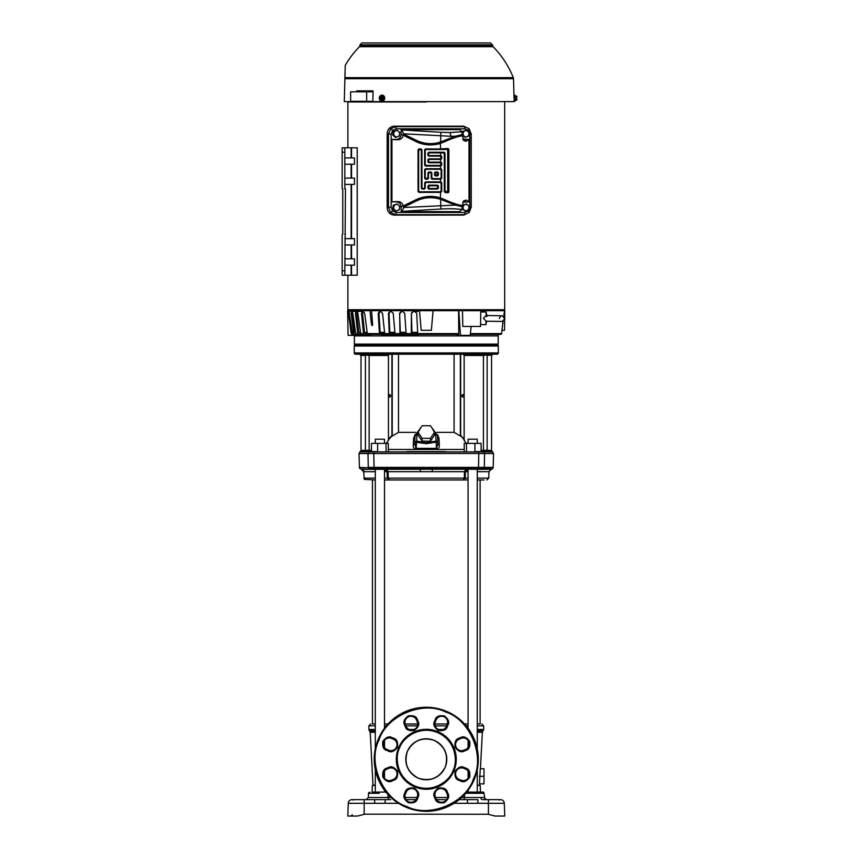 <?xml version="1.0" encoding="UTF-8"?>
<svg xmlns="http://www.w3.org/2000/svg" width="859" height="859" viewBox="0 0 859 859"><rect width="100%" height="100%" fill="white"/><g stroke="black" fill="none" stroke-linecap="round" stroke-linejoin="round"><path stroke-width="1.29" d="M447.367 723.965L434.901 723.965L447.367 723.965L446.422 726.327A5.992 5.992 0 0 1 438.595 729.57A5.992 5.992 0 0 1 435.352 721.732L436.082 719.992A5.992 5.992 0 0 1 443.91 716.75A5.992 5.992 0 0 1 447.152 724.577L448.022 724.932C449.644 722.054 448.387 719.037 444.264 715.869C439.121 715.193 436.093 716.449 435.202 719.627L436.082 719.992A5.992 5.992 0 0 1 443.91 716.75A5.992 5.992 0 0 1 447.152 724.577M468.069 723.965L464.494 723.965L468.069 723.965L468.069 725.855L466.169 725.855M480.117 723.965L477.271 723.965L480.117 723.965L480.117 479.966L477.271 479.966L484.079 479.966M477.271 469.401L491.369 469.239A1.89 1.89 -179.7 0 0 492.443 468.853L374.309 468.853L374.084 467.811C371.109 468.552 369.187 468.552 368.328 467.811L359.427 467.779L359.019 453.52L361.005 450.503L366.449 450.32L365.73 451.576L360.222 451.673M347.884 814.16L347.82 816.05L357.129 816.05M488.524 814.353L495.031 816.05L504.759 816.05L504.308 803.305L504.759 816.05L495.031 816.05L487.783 814.16L495.031 816.05M355.486 354.198A1.256 1.256 -90 0 1 354.23 352.931L355.486 354.198L362.96 354.198A1.256 1.235 -90 0 1 364.195 355.454L361.005 355.454L359.749 354.198M493.56 453.52L484.583 453.52L484.293 467.393L493.195 467.393L493.56 453.52L492.357 451.673L487.923 451.673A1.256 1.224 -90 0 1 487.15 450.503L487.15 354.917A1.256 1.192 134.7 0 1 487.708 353.929L497.082 354.198A1.256 1.256 90 0 0 498.349 352.931L354.23 352.931L354.23 345.994L498.327 345.994L498.349 352.931L497.082 354.198L492.83 354.198L491.563 355.454L486.913 354.767L483.434 355.454L483.434 450.32L491.563 450.503L491.563 355.454M498.349 345.994L498.005 344.738L354.584 344.738M406.124 762.975A20.498 20.498 0 0 1 405.792 759.023A20.498 20.498 0 0 0 406.146 763.082M406.157 763.179A20.498 20.498 0 0 0 407.349 767.13M407.37 767.194A20.498 20.498 0 0 0 412.019 774.002A20.498 20.498 0 0 1 409.12 770.491M414.994 776.386L415.069 776.439A20.498 20.498 0 0 1 412.03 774.013A20.498 20.498 0 0 0 415.165 776.504M415.198 776.525A20.498 20.498 0 0 0 425.967 779.779M426.032 779.779A20.498 20.498 0 0 0 430.08 779.424A20.498 20.498 0 0 1 429.94 779.457M433.827 778.34A20.498 20.498 0 0 1 430.176 779.414A20.498 20.498 0 0 0 434.128 778.222M434.192 778.2A20.498 20.498 0 0 0 437.843 776.214M437.854 776.203A20.498 20.498 0 0 0 443.502 770.405M443.523 770.373A20.498 20.498 0 0 0 446.336 763.554M446.347 763.479A20.498 20.498 0 0 0 446.787 759.603A20.498 20.498 0 0 1 446.433 763.082L446.444 763.017M446.455 755.598A20.498 20.498 0 0 1 446.787 759.539A20.498 20.498 0 0 0 446.433 755.49M435.824 777.427L437.499 776.439A20.498 20.498 0 0 1 437.489 776.45M375.297 785.147L372.989 785.147L370.218 732.287L369.445 730.826L375.297 730.826M480.439 768.741L482.35 732.287L477.271 732.287M479.58 785.147L479.644 783.88M477.271 731.052L483.134 730.826L477.271 730.826M477.271 785.448L480.224 785.448L480.46 792.084M480.471 792.46L480.503 793.297M375.297 785.448L372.344 785.448L372.119 792.084M372.108 792.46L372.076 793.297M375.297 729.484L368.887 729.484L368.887 725.855L375.297 725.855M477.271 729.484L483.681 729.484L483.681 725.855L481.792 723.965M468.069 792.084L472.665 792.084L466.684 792.084L468.069 792.084L468.069 790.301M468.069 778.233L468.069 770.995M468.069 747.577L468.069 740.34M468.069 728.26L468.069 469.25M477.271 792.084L477.271 769.675M477.271 748.898L477.271 469.239M446.648 479.966L468.069 479.966L468.069 478.119L465.288 478.119L465.449 471.698L467.962 469.239M384.467 469.239L411.214 469.239M377.477 793.297L368.511 793.297L368.361 797.517L390.995 797.517M385.884 792.084L372.742 792.084L375.297 792.084L375.297 769.675M375.297 748.898L375.297 469.239M379.903 792.084L384.51 792.084L384.51 790.301M384.51 778.233L384.51 770.995M384.51 747.577L384.51 740.34M384.51 728.26L384.51 469.25M372.452 723.965L375.297 723.965L372.452 723.965L372.452 479.966L375.297 479.966L364.356 479.419L363.625 471.698L361.199 469.239M468.069 471.698L388.107 471.698L388.268 478.119L384.51 478.119M484.497 457.589L484.293 467.393L368.275 467.393L367.996 453.52L359.019 453.52M415.327 449.246L416.121 449.386C413.984 448.688 413.029 447.303 413.265 445.209L413.533 438.466L415.155 434.407M464.526 440.366L461.143 436.05M460.585 435.008L460.853 436.168M460.585 436.189L454.078 432.367L436.834 432.367M437.671 434.729L439.035 438.466L439.303 445.209C439.54 447.292 438.595 448.677 436.447 449.386L416.121 449.386L414.822 442.02L416.712 441.139L416.937 434.643L420.04 428.866M469.207 354.198L467.317 354.198M375.297 443.384L375.297 439.217L384.51 439.217L384.51 443.384M468.069 443.384L468.069 439.217L477.271 439.217L477.271 443.384M439.303 445.209L437.811 444.114L436.393 448.387L437.811 444.092L437.757 442.041L436.297 442.084M479.054 354.198L481.158 354.198L479.054 354.198M385.251 354.198L389.889 354.198L385.251 354.198M388.44 439.207L392.23 435.105L392.23 354.198L389.889 354.198M413.265 445.209L414.768 444.114L416.175 448.387L436.393 448.387L436.222 442.084L426.289 443.684L414.822 442.041L415.047 435.524L421.382 426.837M463.602 394.925L463.613 396.708M461.616 395.827L462.765 397.148L463.914 395.827L462.765 394.496L461.616 395.827M388.88 396.729L388.88 394.915M390.866 395.827L389.718 397.148L388.569 395.827L389.718 394.496L390.866 395.827M498.188 344.105L354.38 344.105L354.38 335.901L498.188 335.901L498.188 344.105L497.554 344.738M446.412 755.394A20.498 20.498 0 0 0 445.22 751.442M445.198 751.378A20.498 20.498 0 0 0 434.128 740.351M434.053 740.318A20.498 20.498 0 0 0 430.552 739.234M430.488 739.223A20.498 20.498 0 0 0 426.612 738.783M426.547 738.783A20.498 20.498 0 0 0 422.488 739.137A20.498 20.498 0 0 1 422.639 739.116M418.741 740.222A20.498 20.498 0 0 1 422.392 739.159A20.498 20.498 0 0 0 418.44 740.351M418.376 740.372A20.498 20.498 0 0 0 414.725 742.359M414.714 742.369A20.498 20.498 0 0 0 406.232 755.018M406.221 755.082A20.498 20.498 0 0 0 405.792 758.959A20.498 20.498 0 0 1 406.146 755.49L406.135 755.555M416.744 741.134L415.069 742.122A20.498 20.498 0 0 1 415.08 742.122M479.472 783.88L480.267 768.741L483.993 768.741L483.993 783.88L479.472 783.88M477.271 785.147L478.184 785.147M479.333 776.311L483.993 776.311M446.573 799.654L436.651 799.654L446.573 799.654M415.917 799.654L406.006 799.654L415.917 799.654M385.122 799.654L374.685 799.654L374.685 803.305L385.122 803.305L385.122 799.654L390.738 799.654M459.125 799.654L467.446 799.654L459.125 799.654M472.665 792.084L479.837 792.084M491.992 799.654L490.961 799.654M494.086 799.654C486.57 799.654 486.57 799.654 494.086 799.654L492.883 799.654M484.401 799.654L500.529 799.654A3.78 3.78 0 0 1 504.308 803.305L477.894 803.305L477.894 799.654L467.446 799.654L467.446 803.305L477.894 803.305M356.506 799.654L358.482 799.654C350.966 799.654 350.966 799.654 358.482 799.654L359.513 799.654M360.737 799.654L361.424 799.654M363.368 799.654L374.685 799.654M362.24 799.654L358.482 799.654M355.959 799.654L354.413 799.654M351.997 799.654L364.162 799.654L364.162 803.305L374.685 803.305M384.51 723.965L388.075 723.965L384.51 723.965M417.678 723.965L405.212 723.965L417.678 724.094M467.446 799.654L469.905 799.632M470.002 799.632L472.6 799.622M347.82 816.05L348.26 803.305A3.78 3.78 -90.3 0 1 352.05 799.654A3.78 3.78 -90.3 0 0 348.26 803.305L348.271 803.251M362.122 814.858L357.58 816.039L364.796 814.16L488.105 814.246M477.271 478.119L488.782 478.119L488.943 471.698L491.369 469.239L488.674 471.698L477.271 471.698M441.365 469.239L482.511 469.239M362.068 469.336L459.146 469.239M504.684 814.16L504.759 816.05L501.592 816.05M361.274 469.239L375.297 469.401M393.433 469.239L388.569 469.239M384.607 469.239L387.119 471.698L387.291 478.119L389.17 479.966L384.51 479.966L405.931 479.966M465.825 469.261L464.472 471.698L464.3 478.119L388.268 478.119L389.417 479.966L463.151 479.966L464.289 478.409M432.152 471.698L432.388 469.239M357.677 816.018L358.901 815.696M358.933 815.685L360.211 815.352M360.522 815.277L361.263 815.073M357.537 816.05L359.212 815.61M421.705 469.239L420.191 469.239L420.427 471.698M386.571 469.239L388.107 471.698L387.119 469.411M362.305 469.411L363.142 469.948M363.153 469.959L363.711 470.786M363.797 471.022L363.625 471.698M388.107 471.698L384.51 471.698M361.392 469.239L363.905 471.698L375.297 471.698M388.891 479.966L384.51 479.966M407.477 479.966L415.477 479.966M417.12 479.966L433.795 479.966M437.102 479.966L445.091 479.966M464.3 478.119L465.288 478.119L463.398 479.966L464.429 479.966M480.117 479.966L483.563 479.966M352.244 814.858L350.977 816.05L352.244 814.858M494.999 816.039L493.367 815.61M493.195 467.393L484.24 467.811C482.715 468.552 480.793 468.552 478.484 467.811L374.417 467.779M351.556 815.91L350.987 816.05M368.328 467.811L359.384 467.403M478.484 467.811L478.796 453.477L373.772 453.52L374.084 467.811M484.583 453.477L483.757 451.877L484.583 453.477L478.796 453.52L478.506 451.877L492.733 451.92M374.062 451.877L373.772 453.52L367.996 453.52L368.822 451.877L478.506 451.877M478.023 451.92L359.835 451.92M406.844 451.576L445.574 451.576M481.115 450.32L483.434 450.32L482.812 451.576L474.93 451.576L474.93 443.384L464.225 443.384L464.225 451.576M477.744 451.576L483.982 451.92M487.923 451.673L486.57 451.576M386.078 451.576L386.078 443.384L377.638 443.384L377.638 451.576L365.73 451.576L366.449 450.32L369.134 450.32L369.767 451.576L365.73 451.576M377.638 443.384L371.453 443.384L371.453 451.576L369.767 451.576A1.256 0.634 -90 0 1 369.531 451.49M388.343 451.576L388.343 443.384L386.078 443.384M481.115 451.576L481.115 443.384L474.93 443.384M466.491 451.576L466.491 443.384M369.177 450.782A1.256 0.634 -90 0 1 369.134 450.32L369.134 355.454L365.419 354.917L364.86 353.929L367.91 354.198L367.877 355.454L367.91 354.198L377.273 354.198M368.146 354.198L484.669 354.198L482.812 354.198L484.669 354.198L484.701 355.454M489.662 354.198L489.609 354.198A1.256 1.235 -90 0 0 488.374 355.454M466.416 443.384L464.139 440.474L464.139 355.454L483.434 355.454A1.256 0.634 90 0 0 482.812 354.198L483.434 355.454M484.669 354.198L487.708 353.929M415.735 432.367L398.49 432.367L391.983 436.189L391.983 435.008M391.436 436.039L391.983 436.189M391.725 436.179L388.193 440.216M386.153 443.384L388.44 440.474L388.44 355.454L369.134 355.454A1.256 0.634 -90 0 1 369.767 354.198L371.41 354.198M362.96 354.198L364.86 353.929M388.354 354.198C381.761 354.198 381.761 354.198 388.354 354.198M436.393 448.387L436.447 449.386M460.66 435.577L460.66 354.198L460.349 435.105L464.139 439.207M463.377 354.198L464.139 355.454M391.983 354.198L460.349 354.198L460.349 435.105M462.679 354.198L460.435 354.198M398.49 354.198L398.49 432.367M454.078 432.367L454.078 354.198M437.532 437.134L439.035 438.466M414.768 444.114L414.822 442.041M415.047 437.134L413.533 438.466M389.191 354.198L388.44 355.454M416.175 448.387L416.572 441.139M432.539 428.866L435.631 434.654L437.532 435.545L437.757 442.041L435.867 441.139L426.289 442.739L416.712 441.139M437.757 442.02L437.532 435.545M436.222 442.084L435.631 434.654M417.914 432.056L417.914 434.89L422.102 441.172L430.477 441.172L434.665 434.89L434.665 432.056L430.477 425.774L422.102 425.774L417.914 432.056L422.102 438.337L430.477 438.337L434.665 432.056M430.477 441.172L430.477 438.337M422.102 438.337L422.102 441.172M418.376 335.278L381.772 335.278M370.583 335.278L355.422 335.278M399.478 748.178L399.639 747.813C401.948 739.535 417.807 724.609 437.575 732.555C457.052 741.188 457.407 762.964 453.09 770.383L452.94 770.759C450.631 779.027 434.761 793.963 414.994 786.017C395.516 777.384 395.161 755.609 399.478 748.178M396.987 753.042L398.608 747.824A29.958 29.958 0 0 1 437.94 731.685A29.958 29.958 0 0 1 453.81 771.135A29.958 29.958 0 0 1 414.629 786.887A29.958 29.958 0 0 1 398.608 747.824L401.11 743.046M473.631 778.469C485.195 755.856 469.83 719.488 445.66 712.014C423.111 700.364 386.679 715.558 379.087 739.739L378.937 740.093C367.373 762.717 382.738 799.074 406.919 806.558C429.457 818.208 465.889 803.015 473.492 778.834L473.631 778.469M378.207 739.374A52.034 52.034 0 0 1 446.014 711.134A52.034 52.034 0 0 1 474.361 779.199A52.034 52.034 0 0 1 406.554 807.439A52.034 52.034 0 0 1 378.207 739.374M445.22 767.13C439.293 778.061 430.37 781.754 418.44 778.222C407.51 772.295 403.816 763.361 407.349 751.442C413.276 740.512 422.209 736.818 434.128 740.351C445.059 746.278 448.752 755.211 445.22 767.13M401.142 742.992L404.761 738.439L409.378 734.552L414.757 731.632M414.822 731.61L420.609 729.871M420.738 729.839L426.676 729.323M426.762 729.323L432.453 729.967M432.528 729.978L437.671 731.578M437.746 731.61L442.535 734.112M442.6 734.155L447.131 737.763L451.018 742.38L453.939 747.76M453.971 747.824L455.699 753.611M455.732 753.73L456.247 759.678M456.247 759.753L455.603 765.455M455.592 765.519L451.458 775.527M388.74 750.218L386.99 749.488A5.992 5.992 0 0 1 383.748 741.661A5.992 5.992 0 0 1 391.575 738.418L393.325 739.148A5.992 5.992 0 0 1 396.568 746.976A5.992 5.992 0 0 1 388.74 750.218L388.375 751.088C391.253 752.709 394.281 751.464 397.438 747.341C398.125 742.187 396.869 739.159 393.69 738.268L393.325 739.148A5.992 5.992 0 0 1 396.568 746.976A5.992 5.992 0 0 1 388.74 750.218M446.422 792.245L447.152 793.995A5.992 5.992 0 0 1 441.612 802.274A5.992 5.992 0 0 1 436.082 798.58L435.352 796.83A5.992 5.992 0 0 1 438.595 789.002A5.992 5.992 0 0 1 446.422 792.245L447.303 791.88C446.412 788.702 443.384 787.456 438.23 788.132C434.106 791.289 432.861 794.317 434.482 797.195L435.352 796.83A5.992 5.992 0 0 1 438.595 789.002A5.992 5.992 0 0 1 446.422 792.245M393.325 779.424L391.575 780.144A5.992 5.992 0 0 1 383.748 776.901A5.992 5.992 0 0 1 386.99 769.073L388.74 768.354A5.992 5.992 0 0 1 396.568 776.182A5.992 5.992 0 0 1 393.325 779.424L393.69 780.294C396.869 779.403 398.125 776.386 397.438 771.232C394.281 767.108 391.253 765.863 388.375 767.474L388.74 768.354A5.992 5.992 0 0 1 396.568 776.182A5.992 5.992 0 0 1 393.325 779.424M417.216 796.83L416.497 798.58A5.992 5.992 0 0 1 408.669 801.823A5.992 5.992 0 0 1 405.427 793.995L406.146 792.245A5.992 5.992 0 0 1 413.974 789.002A5.992 5.992 0 0 1 417.216 796.83L418.097 797.195C419.718 794.317 418.462 791.289 414.339 788.132C409.185 787.456 406.167 788.702 405.276 791.88L406.146 792.245A5.992 5.992 0 0 1 413.974 789.002A5.992 5.992 0 0 1 417.216 796.83M463.839 768.354L465.578 769.073A5.992 5.992 0 0 1 468.821 776.901A5.992 5.992 0 0 1 460.993 780.144L459.243 779.424A5.992 5.992 0 0 1 456 771.597A5.992 5.992 0 0 1 463.839 768.354L464.193 767.474C461.315 765.863 458.298 767.108 455.13 771.232C454.454 776.386 455.699 779.403 458.889 780.294L459.243 779.424A5.992 5.992 0 0 1 456 771.597A5.992 5.992 0 0 1 463.839 768.354M459.243 739.148L460.993 738.418A5.992 5.992 0 0 1 468.821 746.246A5.992 5.992 0 0 1 465.578 749.488L463.839 750.218A5.992 5.992 0 0 1 456 746.976A5.992 5.992 0 0 1 459.243 739.148L458.889 738.268C455.699 739.159 454.454 742.187 455.13 747.341C458.298 751.464 461.315 752.709 464.193 751.088L463.839 750.218A5.992 5.992 0 0 1 456 746.976A5.992 5.992 0 0 1 459.243 739.148M406.146 726.327L405.427 724.577A5.992 5.992 0 0 1 408.669 716.75A5.992 5.992 0 0 1 416.497 719.992L417.216 721.732A5.992 5.992 0 0 1 411.686 730.021A5.992 5.992 0 0 1 406.146 726.327L405.276 726.682C406.167 729.871 409.185 731.116 414.339 730.44C418.462 727.272 419.718 724.255 418.097 721.377L417.216 721.732A5.992 5.992 0 0 1 411.686 730.021A5.992 5.992 0 0 1 406.146 726.327M451.437 775.57L447.807 780.122L443.19 784.02M443.18 784.031L437.811 786.941M437.746 786.962L431.959 788.702M431.841 788.723L425.892 789.238M425.817 789.238L420.115 788.605M420.051 788.583L414.897 786.994M414.822 786.962L410.044 784.46M409.979 784.417L405.448 780.81M405.437 780.799L401.55 776.192M401.54 776.182L398.63 770.813M398.608 770.748L396.869 764.961M396.847 764.832L396.332 758.894M396.332 758.808L396.965 753.118M470.453 333.603L501.592 333.603A0.945 0.945 0 0 1 500.657 334.419L470.388 334.419M347.755 310.679L347.863 309.734L504.716 309.734L504.716 317.497M407.349 334.419L407.638 335.053L412.041 335.053L411.923 334.419L406.425 334.419L406.114 333.603L411.321 333.603L411.397 313.363L413.34 311.398L414.693 311.398L416.733 313.363L417.71 333.603L458.77 333.603L458.566 310.679L347.648 310.679L348.078 335.364L355.218 335.364L355.132 334.419L352.147 334.419L351.213 333.603L348.153 310.679M504.845 310.679L480.804 310.679L480.525 326.441L462.797 326.441L462.486 310.679L480.804 310.679M369.982 310.679L371.217 322.308C371.625 325.507 372.087 326.366 372.623 324.885L371.55 310.679M504.684 319.827L504.501 330.318L501.881 330.318L503.095 321.277M355.551 332.347L354.831 332.347L355.712 333.163L354.831 332.347L352.426 313.363L351.17 313.363L351.492 311.398L352.845 313.363L355.733 333.603L357.784 333.603L355.476 313.363L356.098 311.398L352.899 311.398M360.544 332.347L358.815 332.347L359.642 333.163L358.815 332.347L356.646 313.363L355.476 313.363M433.086 310.679L431.368 330.318L421.2 330.318L419.482 310.679M406.082 333.163L400.616 333.163L400.348 332.347L399.585 313.363L401.4 311.398L402.699 311.398L404.718 313.363L406.114 333.603M401.808 311.398L399.993 313.363M396.815 334.419L397.234 335.053L401.421 335.053L401.153 334.419L395.451 334.419L395.011 333.603L399.961 333.603L399.596 313.063M394.968 333.163L390.201 333.163L389.793 332.347L389.02 313.363L388.418 313.363L390.072 311.398L391.296 311.398L393.239 313.363L395.011 333.603M390.673 311.398L389.02 313.363M389.653 334.419L385.251 334.419L384.682 333.603L389.256 333.603L391.693 335.053L391.575 333.163L390.201 333.163M391.403 335.053L387.538 335.053L387.001 334.419M364.227 334.419L365.032 335.053L367.394 335.053L366.686 334.419L361.564 334.419L360.716 333.603L363.518 333.603L361.51 313.363L362.444 311.398L356.721 311.398L357.924 313.363L360.716 333.603M357.269 311.398L356.646 313.363M360.662 333.163L359.642 333.163M359.47 334.419L360.329 335.053L362.058 335.053L361.274 334.419L356.635 334.419L355.733 333.603M351.911 311.398L352.738 311.398L352.426 313.363M356.367 334.419L357.247 335.053L358.31 335.053L357.462 334.419L353.414 334.419L352.48 333.603L353.736 333.603L351.17 313.363M504.512 310.679L503.761 316.305M367.716 334.301L367.92 335.053L365.601 335.053M358.31 335.053L358.686 334.419M350.021 311.398L348.937 311.398L352.48 333.603M367.158 332.347L364.463 332.347L365.204 333.163L364.463 332.347L362.573 313.363L361.51 313.363M418.118 311.398L413.544 311.398L411.601 313.363L411.933 312.279M362.058 335.053L362.423 334.419M401.421 335.053L401.55 333.163M412.041 335.053L411.397 313.363M411.321 333.603L411.45 334.419M399.961 333.603L400.23 334.419M389.256 333.603L388.418 313.363M379.453 333.603L379.989 334.419L368.092 334.419L367.319 333.603L379.453 333.603L378.196 313.363L379.635 311.398L380.741 311.398L382.566 313.363L384.682 333.603M363.615 311.398L362.444 311.398M363.507 311.398L362.573 313.363M363.518 333.603L364.27 334.419M356.721 311.398L356.098 311.398M357.784 333.603L358.611 334.419M353.736 333.603L354.627 334.419M348.937 311.398L351.471 333.603L352.147 334.419M458.566 310.679L462.486 310.679M458.824 310.679L460.478 335.364L470.303 335.364L471.065 326.441M380.408 311.398L378.969 313.363L380.15 332.347L380.677 333.163L380.15 332.347L380.677 333.163L384.639 333.163M357.559 335.364L356.625 334.505M367.265 333.163L365.204 333.163M363.25 311.398L364.688 313.363L367.319 333.603M383.039 335.364L382.459 333.163M417.689 333.163L411.665 333.163M458.77 333.603L458.373 334.419L417.882 334.419L417.71 333.603M460.478 335.364L456.902 335.364L456.87 334.419M381.783 335.686L381.74 334.419L379.989 334.419M355.454 335.686L355.347 334.419L352.394 334.419M418.344 334.419L418.397 335.686M370.508 334.419L370.616 335.686M345.404 188.797L344.824 188.948L345.458 188.765L344.824 275.224L342.15 275.224L342.15 270.81L344.824 270.81M345.458 234.11L344.824 234.11M342.15 152.236L342.15 147.823L344.824 147.823L344.824 152.236L342.15 152.236L342.15 188.314A0.634 0.634 0 0 0 342.773 188.948L342.773 234.11A0.634 0.634 0 0 0 342.15 234.732L342.15 270.81M342.15 182.742L342.15 188.314A0.634 0.634 0 0 0 342.773 188.948L342.773 234.11L342.773 188.948M344.824 157.916L354.466 157.916L354.466 164.219L344.824 164.219M344.824 178.092L354.466 178.092L354.466 184.406L344.824 184.406M344.824 238.652L354.466 238.652L354.466 244.955L344.824 244.955M344.824 258.827L354.466 258.827L354.466 265.141L344.824 265.141M344.824 152.236L344.824 188.948M344.824 275.224L357.215 275.224L357.215 147.823L351.535 147.823L351.535 157.916M351.535 147.823L344.824 147.823M342.15 158.711L342.15 176.235M395.967 211.142L399.177 209.897L399.575 208.103A3.157 2.964 -90 0 1 393.873 208.63A3.157 2.964 -90 0 1 398.565 205.14A3.157 2.964 -90 0 1 399.575 208.103L399.779 206.31L397.159 203.97L393.282 205.215L392.681 208.801L395.312 211.142L393.347 208.801L393.937 205.215M393.347 208.801L392.681 208.801M397.159 203.97L393.282 205.215M480.782 311.935L486.14 312.032L486.087 315.521L483.467 318.292L486.065 321.18L502.064 321.459L504.952 318.668L502.161 315.779C501.345 315.393 500.389 316.316 499.272 318.571M485.979 321.148L485.926 324.648L480.568 324.552M486.774 315.511L486.14 312.032M486.162 315.5L493.334 315.629L486.162 315.5L486.892 316.638M395.967 137.343L399.177 136.098L399.575 134.305A3.157 2.964 -90 0 1 393.873 134.831A3.157 2.964 -90 0 1 398.565 131.341A3.157 2.964 -90 0 1 399.575 134.305L399.779 132.511L397.159 130.171L393.282 131.416L392.681 135.003L395.312 137.343L393.347 135.003L393.937 131.416M393.347 135.003L392.681 135.003M397.159 130.171L393.282 131.416M463.28 131.416L462.69 135.003L465.31 137.343L468.531 136.098L468.917 134.305A3.157 2.964 -90 0 1 463.216 134.831A3.157 2.964 -90 0 1 467.908 131.341A3.157 2.964 -90 0 1 468.917 134.305L469.121 132.511L466.501 130.171L462.625 131.416L462.378 132.898M465.31 137.343L462.389 135.325M466.501 130.171L462.625 131.416M463.28 205.215L462.69 208.801L465.31 211.142L468.531 209.897L468.917 208.103A3.157 2.964 -90 0 1 463.216 208.63A3.157 2.964 -90 0 1 467.908 205.14A3.157 2.964 -90 0 1 468.917 208.103L469.121 206.31L466.501 203.97L462.625 205.215L462.443 206.343M465.31 211.142L462.228 208.973M466.501 203.97L462.625 205.215M469.776 134.101L471.237 134.101L471.194 207.212L469.186 212.463L463.742 215.115L394.174 215.115C389.932 214.664 387.602 212.184 387.173 207.663L387.173 133.639C387.602 129.129 389.932 126.638 394.174 126.187L463.742 126.187L469.186 128.839L471.194 134.101L471.237 207.212L469.776 207.212L469.776 134.101L468.338 130.353L469.186 128.839L471.237 134.101M394.174 126.187L395.494 126.649A2.212 0.752 90 0 1 396.117 128.818L392.595 130.353L390.598 128.839L395.494 126.649L464.193 126.649A2.212 0.752 90 0 1 464.816 128.818L396.117 128.818M392.595 210.949L396.117 212.484L464.816 212.484A2.212 0.752 90 0 1 464.193 214.664L395.494 214.664L390.598 212.463L388.483 207.212L391.156 207.212L392.595 210.949L390.598 212.463M464.816 212.484L468.338 210.949L469.186 212.463L463.742 215.115M387.173 207.663L388.483 207.212L388.483 134.101L391.156 134.101L391.156 207.212M396.117 212.484A2.212 0.752 90 0 1 395.494 214.664L394.174 215.115M403.601 134.187L401.958 129.945L401.132 129.655L459.801 129.655L461.906 131.76L462.367 135.776C457.74 136.452 451.898 138.406 444.822 141.649L440.613 143.324A33.093 33.093 0 0 1 415.96 141.563L403.064 135.131L403.601 134.187L416.497 140.468A31.88 31.88 0 0 0 440.238 142.165L444.479 140.554L444.822 141.649M440.238 142.165L440.613 148.951L425.506 148.951L426.085 149.541L425.237 150.4L425.237 164.563L426.085 165.422L440.259 165.422L441.118 164.563L440.259 162.716L428.791 162.716L427.932 161.857L427.932 159.688L428.791 158.829L440.259 158.829L441.118 157.97L440.259 156.123L428.791 156.123L427.932 155.264L427.932 153.106L428.791 152.247L444.135 152.247L444.994 153.106L444.994 190.913L446.841 191.772L447.7 190.913L447.7 150.4L446.841 149.541L426.085 149.541M444.822 199.664C451.898 202.896 457.74 204.861 462.367 205.537L461.906 209.553L459.801 211.647L401.132 211.647L401.958 211.368L403.784 207.513L403.054 206.031L415.96 199.739A33.093 33.093 0 0 1 440.613 197.978L444.822 199.664L444.479 200.759L440.238 199.148A31.88 31.88 0 0 0 416.497 200.834L403.601 207.126M419.503 191.772L440.259 191.772L441.118 190.913L441.118 183.332L440.259 182.473L426.085 182.473L425.237 183.332L425.237 188.207L424.378 189.066L422.209 189.066L421.35 188.207L421.35 150.4L420.491 149.541L418.644 150.4L418.644 190.913L419.503 191.772L418.913 192.362L440.613 192.362L440.238 199.148M462.604 134.519L455.345 136.227L450.75 136.291L403.784 133.8M403.784 207.513L455.345 205.086L462.604 206.794M401.132 211.647L401.132 206.847C400.842 203.83 399.285 202.176 396.461 201.876L391.94 201.876L397.406 201.543C400.756 201.629 402.646 203.121 403.054 206.031M462.754 139.094L468.993 139.437L468.993 201.876L462.754 202.219M462.367 205.537L463.635 200.845L466.265 200.083L464.472 201.876M464.472 139.437L466.265 141.22L463.635 140.468L462.367 135.776M403.054 135.271C402.646 138.181 400.756 139.684 397.406 139.759L391.94 139.437L396.461 139.437C399.285 139.126 400.842 137.472 401.132 134.466L401.132 129.655M387.173 133.639L388.483 134.101L390.598 128.839M463.742 126.187L469.035 128.678M446.841 149.541L447.872 148.51L448.86 149.241L447.7 150.4M440.259 156.123L440.839 155.533L441.709 156.381L441.118 156.982M441.118 157.97L441.709 158.571L440.839 159.42L440.259 158.829M440.259 162.716L440.839 162.126L441.709 162.974L441.118 163.575M441.118 164.563L441.709 165.164L440.839 166.012L440.259 165.422M440.259 169.298L440.839 168.708L441.709 169.556L441.118 170.157L440.259 169.298L426.085 169.298L425.237 170.157L425.237 177.738L426.085 178.597L427.932 177.738L427.932 172.863L428.791 172.004L430.96 172.004L431.819 172.863L431.819 177.738L432.678 178.597L440.259 178.597L441.118 177.738L441.118 170.157M441.118 177.738L441.709 178.339L440.839 179.187L440.259 178.597M440.259 182.473L440.839 181.883L441.709 182.731L441.118 183.332M441.118 190.913L441.709 191.514L440.839 192.362L440.259 191.772M447.7 190.913L448.86 192.072L447.872 192.803L446.841 191.772M444.994 153.106L444.296 153.804L443.48 152.902L444.135 152.247M445.853 191.772L445.102 192.523L444.296 191.611L444.994 190.913M436.963 185.769L437.553 185.179L438.412 186.038L437.822 186.628L436.963 185.769L429.382 185.769L428.523 187.616L429.382 188.475L436.963 188.475L437.822 186.628M436.963 172.595L437.553 172.004L438.412 172.863L437.822 173.454L435.975 172.595L435.116 173.454L435.975 175.3L437.822 174.441L437.822 173.454M431.819 172.863L431.229 173.454L430.37 172.595L430.96 172.004M437.822 187.616L438.412 188.207L437.553 189.066L436.963 188.475M429.382 188.475L428.791 189.066L427.932 188.207L428.523 187.616M424.378 189.066L423.788 188.475L424.647 187.616L425.237 188.207M421.35 188.207L421.941 187.616L422.8 188.475L422.209 189.066M425.237 183.332L424.647 182.742L425.506 181.893L426.085 182.473M425.237 170.157L424.647 169.567L425.506 168.708L426.085 169.298M427.932 161.857L428.523 161.267L429.382 162.126L428.791 162.716M427.932 155.264L428.523 154.684L429.382 155.533L428.791 156.123M425.237 150.4L424.647 149.81L425.506 148.951M428.791 158.829L429.382 159.42L428.523 160.279L427.932 159.688M428.791 152.247L429.382 152.827L428.523 153.686L427.932 153.106M435.116 173.454L434.525 172.863L435.384 172.004L435.975 172.595M428.791 172.004L429.382 172.595L428.523 173.454L427.932 172.863M427.932 177.738L428.523 178.328L427.664 179.187L427.084 178.597M426.085 178.597L425.506 179.187L424.647 178.328L425.237 177.738M428.523 186.628L427.932 186.038L428.791 185.179L429.382 185.769M437.822 174.441L438.412 175.032L437.553 175.891L436.963 175.3M435.975 175.3L435.384 175.891L434.525 175.032L435.116 174.441M418.913 192.362L418.054 191.503L418.644 190.913M418.644 150.4L418.054 149.81L418.913 148.951L419.503 149.541M420.491 149.541L421.082 148.951L421.941 149.81L421.35 150.4M426.085 165.422L425.506 166.012L424.647 165.153L425.237 164.563M432.678 178.597L432.088 179.187L431.229 178.328L431.819 177.738M441.709 158.571L441.709 156.381M444.296 153.804L444.296 191.611M440.839 155.533L429.382 155.533M429.382 152.827L443.48 152.902M428.523 154.684L428.523 153.686M440.839 162.126L429.382 162.126M429.382 159.42L440.839 159.42M428.523 161.267L428.523 160.279M441.709 165.164L441.709 162.974M425.506 166.012L440.839 166.012M424.647 149.81L424.647 165.153M447.872 148.51L440.613 148.951M448.86 192.072L448.86 149.241M445.102 192.523L447.872 192.803M438.412 188.207L438.412 186.038M428.791 189.066L437.553 189.066M427.932 186.038L427.932 188.207M437.553 185.179L428.791 185.179M424.647 182.742L424.647 187.616M418.054 149.81L418.054 191.503M421.082 148.951L418.913 148.951M421.941 187.616L421.941 149.81M423.788 188.475L422.8 188.475M440.839 181.883L425.506 181.893M441.709 191.514L441.709 182.731M438.412 175.032L438.412 172.863M435.384 175.891L437.553 175.891M434.525 172.863L434.525 175.032M437.553 172.004L435.384 172.004M428.523 178.328L428.523 173.454M431.229 173.454L431.229 178.328M429.382 172.595L430.37 172.595M425.506 179.187L427.664 179.187M432.088 179.187L440.839 179.187M424.647 169.567L424.647 178.328M440.839 168.708L425.506 168.708M441.709 178.339L441.709 169.556M466.265 141.22L468.993 139.437M468.993 201.876L466.265 200.083M403.784 207.126L416.529 200.909A31.794 31.794 0 0 1 440.613 199.363L455.345 205.086M455.345 136.227L440.613 141.95A31.794 31.794 0 0 1 416.529 140.393L415.96 141.563M391.94 139.437L391.94 201.876M403.784 134.176L416.529 140.393M356.764 91.827L356.775 90.882L373.064 90.882L372.827 101.609L356.603 101.298M344.888 78.738L344.921 77.654L513.295 77.654L513.521 78.738L344.888 78.738L344.287 101.609L356.603 101.609M426.289 101.985L347.884 101.985L426.289 101.985M373.064 90.882L361.789 90.882L361.789 91.827M372.838 101.298L350.633 101.298L350.633 91.827L366.653 91.827L366.653 101.298M373.042 91.827L366.653 91.827M344.921 77.654L345.243 65.381A93.663 93.663 0 0 1 359.449 46.708L493.12 46.708L492.583 45.43L359.996 45.43L359.449 46.708M513.295 77.654A93.663 93.663 0 0 0 493.12 46.708M372.827 101.609L514.111 101.609L514.069 99.655M492.561 44.797L360.007 44.797L361.907 42.95L490.672 42.95L492.583 45.43M516.85 98.935L516.538 100.138L515.089 100.181M515.089 96.101L515.089 98.141L515.089 95.145L514.466 95.145L514.466 101.137L515.089 101.137L515.089 98.141M516.85 98.903L516.538 100.138L516.85 98.903L515.668 98.613L515.668 97.658L516.85 97.346M516.85 99.333L516.85 100.138L516.85 99.333M516.85 97.368L516.538 96.133L516.85 97.368L516.538 96.133L515.132 96.133M516.85 96.949L516.85 96.144L516.85 96.949M515.668 98.141L515.132 100.138M383.919 98.141L382.899 96.101L383.919 98.141L382.899 100.181L380.859 100.138M382.62 98.903L379.388 98.903L382.921 98.613L382.158 100.138L382.899 100.181M382.899 96.101L380.859 96.133M382.588 97.346L379.399 97.658L382.588 97.346A1.997 1.729 90 0 0 379.42 97.346M382.158 100.138L380.14 100.138L379.388 98.903M379.388 97.368L380.161 96.133L382.158 96.133L382.62 97.368M379.828 97.658L379.828 98.613L383.361 98.613L382.921 97.658M382.158 96.133L382.867 96.133M383.597 98.141L382.867 100.138M382.04 95.145A2.996 2.598 90 0 1 382.201 101.137A2.996 2.598 90 0 1 382.04 101.126M379.367 97.421A2.996 2.598 90 0 1 384.478 98.141A2.996 2.598 90 0 1 379.367 98.86M379.334 98.688A2.996 2.598 90 0 1 379.334 97.593M347.884 309.734L347.884 275.224L347.884 309.734M347.884 147.823L347.884 101.985L347.884 147.823M369.671 731.052L375.297 731.052M375.297 732.287L370.218 732.287M438.412 729.484L443.362 729.484M435.18 725.855L446.616 725.855M477.271 725.855L483.681 725.855M368.726 792.621L368.511 793.297L379.227 793.297M387.989 794.511L388.064 797.517A2.212 1.557 90 0 0 389.621 799.654A2.212 1.557 -90 0 1 389.009 799.471M388.343 449.482L464.225 449.482M391.908 435.577L391.908 354.198M405.094 797.517L416.937 797.517M435.642 797.517L447.475 797.517M409.206 729.484L414.156 729.484M384.51 725.855L386.41 725.855M405.953 725.855L417.388 725.855M461.584 797.517L484.208 797.517L486.28 799.654M464.579 794.511L464.504 797.517A2.212 1.557 90 0 1 462.947 799.654M385.122 803.305L398.533 803.305M454.035 803.305L467.446 803.305M465.664 793.297L484.068 793.297L484.766 798.902M486.258 799.643L482.393 799.654A2.212 1.557 90 0 1 480.836 797.517M488.417 799.654L488.417 814.321M348.26 803.305L364.162 803.305L364.162 814.321M368.973 468.853L370.057 469.239L368.973 468.853M484.369 467.779A1.256 1.192 90 0 1 483.703 468.853M477.926 468.853L478.162 467.779M368.865 468.853A1.256 1.192 -90 0 1 368.21 467.779M375.297 478.119L363.797 478.119M482.812 451.576L486.838 451.576L486.13 450.32M365.419 354.917L365.419 450.503A1.256 1.224 -90 0 1 364.656 451.673M369.134 450.32L371.453 450.32M486.913 354.767L487.289 353.854M365.655 354.767L365.29 353.854M437.811 444.103L437.757 442.041M415.047 435.545L416.937 434.643M474.512 778.834A52.034 52.034 0 0 1 406.554 807.439A52.034 52.034 0 0 1 378.057 739.739M447.152 793.995A5.992 5.992 0 0 1 441.612 802.274A5.992 5.992 0 0 1 436.082 798.58L435.202 798.945C436.093 802.123 439.121 803.38 444.264 802.693C448.387 799.536 449.644 796.508 448.022 793.63L447.152 793.995M465.578 769.073A5.992 5.992 0 0 1 468.821 776.901A5.992 5.992 0 0 1 460.993 780.144L460.639 781.024C463.516 782.646 466.534 781.389 469.701 777.266C470.378 772.112 469.121 769.095 465.943 768.204L465.578 769.073M460.993 738.418A5.992 5.992 0 0 1 468.821 746.246A5.992 5.992 0 0 1 465.578 749.488L465.943 750.369C469.121 749.477 470.378 746.45 469.701 741.306C466.534 737.183 463.516 735.927 460.639 737.548L460.993 738.418M398.769 747.437A29.958 29.958 0 0 1 437.94 731.685A29.958 29.958 0 0 1 453.971 770.748M386.99 749.488A5.992 5.992 0 0 1 383.748 741.661A5.992 5.992 0 0 1 391.575 738.418L391.94 737.548C389.063 735.927 386.035 737.183 382.878 741.306C382.191 746.45 383.447 749.477 386.625 750.369L386.99 749.488M386.625 750.369L388.375 751.088M393.69 738.268L391.94 737.548M448.022 793.63L447.303 791.88M434.482 797.195L435.202 798.945M391.575 780.144A5.992 5.992 0 0 1 383.748 776.901A5.992 5.992 0 0 1 386.99 769.073L386.625 768.204C383.447 769.095 382.191 772.112 382.878 777.266C386.035 781.389 389.063 782.646 391.94 781.024L391.575 780.144M391.94 781.024L393.69 780.294M388.375 767.474L386.625 768.204M416.497 798.58A5.992 5.992 0 0 1 408.669 801.823A5.992 5.992 0 0 1 405.427 793.995L404.546 793.63C402.925 796.508 404.181 799.536 408.304 802.693C413.458 803.38 416.475 802.123 417.367 798.945L416.497 798.58M417.367 798.945L418.097 797.195M405.276 791.88L404.546 793.63M465.943 768.204L464.193 767.474M458.889 780.294L460.639 781.024M447.303 726.682L446.422 726.327A5.992 5.992 0 0 1 438.595 729.57A5.992 5.992 0 0 1 435.352 721.732L434.482 721.377C432.861 724.255 434.106 727.272 438.23 730.44C443.384 731.116 446.412 729.871 447.303 726.682L448.022 724.932M435.202 719.627L434.482 721.377M460.639 737.548L458.889 738.268M464.193 751.088L465.943 750.369M405.427 724.577A5.992 5.992 0 0 1 408.669 716.75A5.992 5.992 0 0 1 416.497 719.992L417.367 719.627C416.475 716.449 413.458 715.193 408.304 715.869C404.181 719.037 402.925 722.054 404.546 724.932L405.427 724.577M404.546 724.932L405.276 726.682M418.097 721.377L417.367 719.627M400.348 332.347L406.028 332.347M389.793 332.347L394.904 332.347M358.697 334.505L359.502 334.505M362.434 334.505L364.259 334.505M391.597 334.505L396.826 334.505M401.55 334.505L407.359 334.505M349.57 313.363L348.722 313.363M367.738 334.505L370.519 334.505M378.969 313.363L378.196 313.363M380.15 332.347L384.553 332.347M382.502 334.505L387.022 334.505M412.116 334.505L418.344 334.505M411.536 332.347L417.646 332.347M351.138 265.141L351.138 275.224M351.535 265.141L351.535 275.224M351.535 164.219L351.535 178.092M351.535 184.406L351.535 238.652M351.535 244.955L351.535 258.827M351.138 244.955L351.138 258.827M351.138 184.406L351.138 238.652M351.138 164.219L351.138 178.092M351.138 147.823L351.138 157.916M471.237 207.212L469.035 212.624M444.436 140.457L444.479 140.554C451.673 137.386 457.686 135.443 462.518 134.723M462.518 206.59C457.686 205.859 451.673 203.916 444.479 200.759L444.436 200.856M415.96 199.739L416.529 200.909M450.75 136.291A3.78 1.299 -90 0 0 449.676 132.565L461.906 131.76M401.958 129.945L440.839 132.286L440.613 141.95M440.613 199.363L440.839 209.016L401.958 211.368M461.906 209.553C456.623 208.705 449.601 208.533 440.839 209.016M403.064 206.171L401.132 206.847M396.461 201.876L397.406 201.543M397.406 139.759L396.461 139.437M401.132 134.466L403.064 135.131M440.839 132.286L449.676 132.565M468.338 130.353L464.816 128.818M392.595 130.353L391.156 134.101M468.338 210.949L469.776 207.212M440.613 152.827L440.613 155.533M440.613 159.42L440.613 162.126M440.613 166.012L440.613 168.708M440.613 179.187L440.613 181.893M382.588 98.935A1.997 1.729 90 0 1 379.42 98.935M483.681 729.484L483.134 730.826M354.563 344.738L354.23 345.994M497.672 334.419L498.188 335.901M482.908 731.052L482.35 732.287M368.887 729.484L369.445 730.826M368.887 725.855L370.787 723.965M368.361 797.549L366.159 799.654M484.068 793.286L484.068 793.297C483.778 792.385 483.649 791.923 481.835 792.084M499.315 800.105L499.917 799.654L499.315 800.105M482.833 792.084L480.997 792.084M353.253 800.105L352.652 799.654M368.511 793.297L369.821 792.084M468.069 479.966L463.398 479.966M493.141 467.779L492.443 468.853M360.125 468.853L359.427 467.779M488.782 478.119L486.881 479.966M491.563 450.503L492.357 451.673M361.005 450.503L361.005 355.454M481.158 354.198L482.812 354.198M388.44 397.148L389.718 397.148M431.186 426.837L437.521 435.502M415.047 435.524L414.822 442.02M355.014 344.738L354.38 344.105M354.917 335.364L354.38 335.901M501.592 333.603L502.053 330.318M486.677 321.191L485.926 324.648M493.334 315.629L502.161 315.779L493.334 315.629M513.521 78.738L514.026 98.141M360.007 44.797L359.996 45.43M504.684 309.734L504.684 101.609"/></g></svg>
